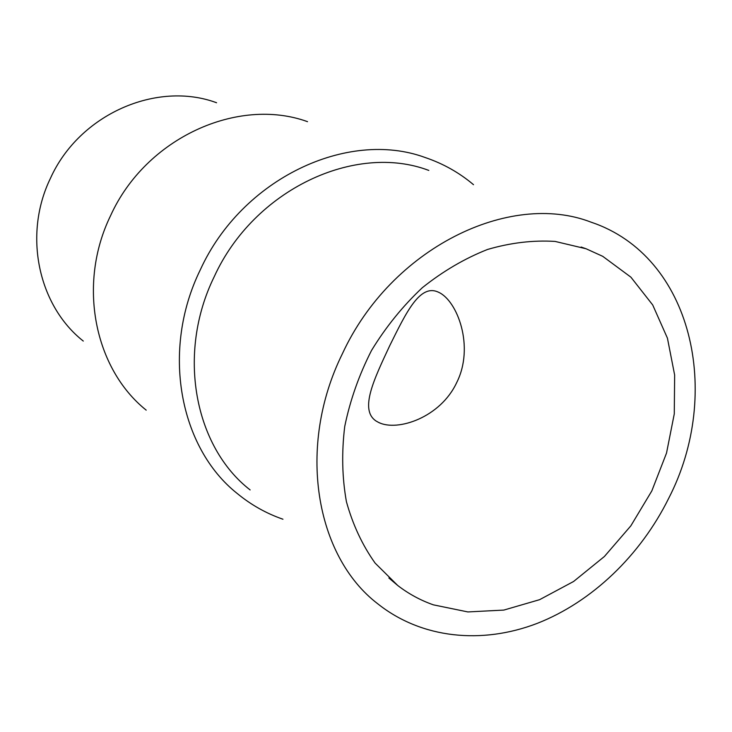 <?xml version="1.0" encoding="UTF-8"?>
<svg xmlns="http://www.w3.org/2000/svg" width="732" height="732" viewBox="0 0 732 732"><rect width="100%" height="100%" fill="white"/><g stroke="black" fill="none" stroke-linecap="round" stroke-linejoin="round"><path stroke-width="1.1" d="M83.292 341.075C38.604 305.921 22.82 235.201 50.407 178.379C79.367 113.963 157.014 80.602 216.581 102.745M146.19 410.14C94.62 368.91 77.043 284.528 110.55 215.73C145.851 137.68 238.074 96.459 307.532 121.668M282.955 519.226C266.292 513.461 251.03 504.87 237.159 493.441C179.615 447.856 160.766 350.564 200.294 269.834C242.054 178.251 347.938 129.125 425.054 157.481C443.107 163.575 459.257 172.642 473.503 184.684M250.134 489.937C194.657 446.978 176.366 353.895 214.211 276.723C254.114 189.259 355.496 142.557 428.824 170.428M668.673 498.364C640.546 555.204 592.17 601.896 537.096 623.426C482.068 644.526 421.751 638.835 377.675 603.735C315.483 556.247 296.414 446.795 342.411 353.693C391.098 248.203 509.481 190.54 591.081 222.171C692.445 256.154 722.923 393.441 668.673 498.364M433.381 604.842C420.561 600.35 408.676 593.908 397.75 585.509L375.132 563.118C362.367 545.184 352.806 524.725 346.428 501.731C342.109 477.657 341.542 452.559 344.735 426.454C350.116 400.267 359.046 374.921 371.545 350.418C385.883 326.939 402.82 306.022 422.346 287.685C442.961 271.233 464.683 258.488 487.521 249.466C510.506 242.75 533.024 240.069 555.057 241.414L586.085 248.761L602.747 256.337L630.902 277.172L652.715 304.97L667.428 338.157L674.648 375.04L674.273 413.909L666.523 453.071L651.828 490.898L630.838 525.851L604.412 556.485L573.595 581.483L539.612 599.673L503.845 610.076L467.867 611.934L433.381 604.842M456.658 382.671C440.408 417.487 397.558 431.816 378.691 422.483L376.102 421.037C359.101 409.801 374.217 378.929 389.772 345.596C406.242 312.39 420.04 283.266 438.596 292.269C457.363 300.66 474.793 346.776 456.658 382.671M388.875 577.987L397.75 585.509M581.107 247.032L586.085 248.761M380.411 423.206L378.691 422.483"/></g></svg>
